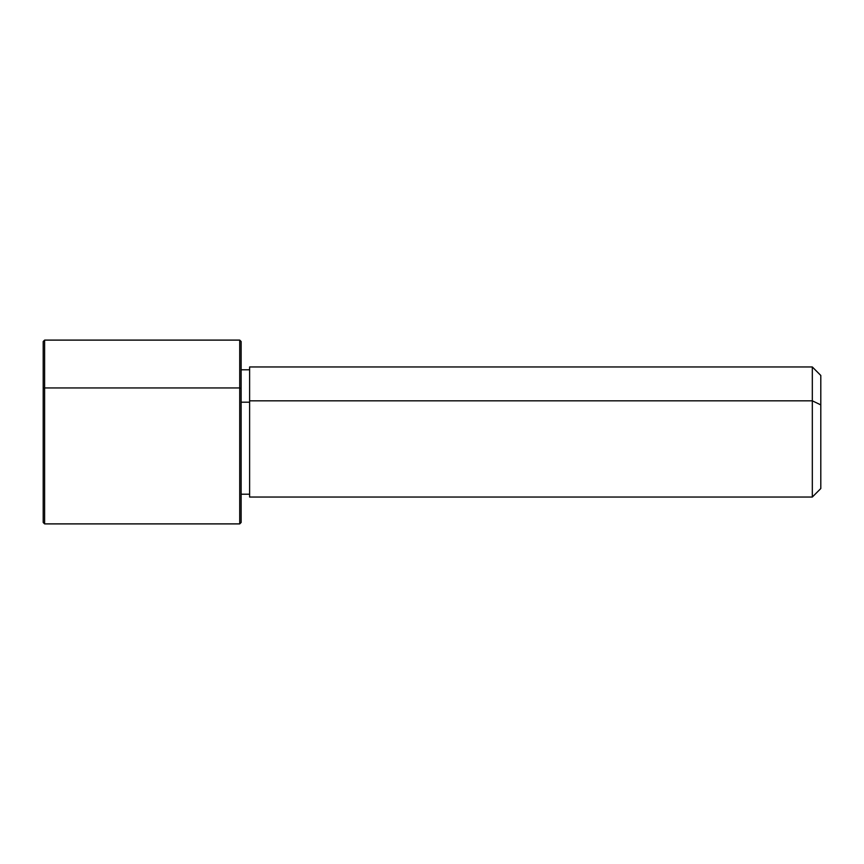 <?xml version="1.0" encoding="UTF-8"?>
<svg xmlns="http://www.w3.org/2000/svg" width="864" height="864" viewBox="0 0 864 864"><rect width="100%" height="100%" fill="white"/><g stroke="black" fill="none" stroke-linecap="round" stroke-linejoin="round"><path stroke-width="1.3" d="M241.132 402.181L249.62 402.181L241.132 402.181M249.62 400.82L812.322 400.82L812.322 497.038L812.322 400.82L249.62 400.82L249.62 366.962L812.322 366.962L812.322 400.82L820.8 404.892L820.8 488.549L812.322 497.038L249.62 497.038L249.62 400.82L249.62 494.208L241.132 494.208L241.132 505.17L241.132 388.616L241.132 522.482L239.717 523.897L239.717 387.947L241.132 388.616L239.717 387.947L239.717 340.103L239.717 523.897L44.615 523.897L44.615 387.947L239.717 387.947L44.615 387.947L44.615 340.103L44.615 523.897L43.2 522.482L43.2 388.616L43.2 475.384M820.8 375.451L820.8 404.892L812.322 400.82L812.322 366.962L820.8 375.451M820.8 459.108L820.8 404.892M43.2 388.616L44.615 387.947L43.2 388.616L43.2 341.518L44.615 340.103L239.717 340.103L241.132 341.518L241.132 388.616M249.62 369.792L241.132 369.792"/></g></svg>
